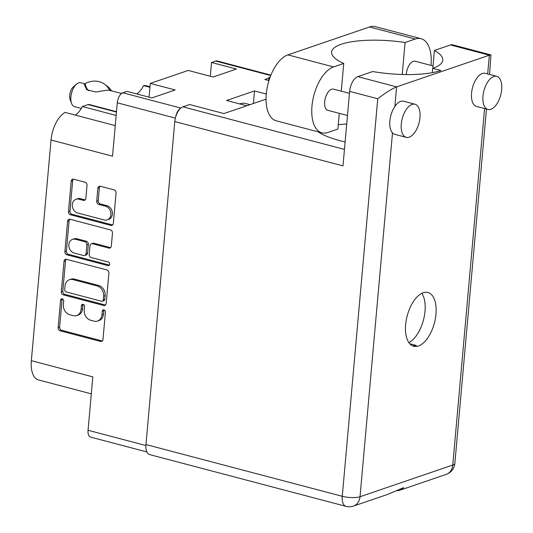 <?xml version="1.0" encoding="UTF-8"?>
<svg xmlns="http://www.w3.org/2000/svg" width="533" height="533" viewBox="0 0 533 533"><rect width="100%" height="100%" fill="white"/><g stroke="black" fill="none" stroke-linecap="round" stroke-linejoin="round"><path stroke-width="0.8" d="M115.241 125.628L65.133 112.423A24.658 12.479 -75.2 0 0 51.041 139.999L31.347 360.681L92.822 376.878L88.052 430.271L145.895 445.515M120.991 93.342L126.461 91.536M107.226 219.896L108.719 219.389A7.196 5.883 -108.9 0 0 112.396 214.159A7.196 5.883 -108.9 0 0 107.006 205.691L105.514 206.198A7.196 5.883 -108.9 0 1 110.904 214.672A7.196 5.883 -108.9 0 1 107.226 219.896A7.196 5.883 -108.9 0 1 104.288 219.976L77.705 212.973A7.196 5.883 -108.9 0 1 72.355 206.251A7.196 5.883 -108.9 0 1 75.992 199.275A7.196 5.883 -108.9 0 1 78.937 199.195L83.361 200.361A2.692 2.199 -108.9 0 0 84.461 200.335A2.692 2.199 -108.9 0 0 85.84 198.376L86.999 185.371A2.692 2.199 -108.9 0 0 84.987 182.206L73.654 179.221A2.692 2.199 -108.9 0 0 72.555 179.248A2.692 2.199 -108.9 0 0 71.182 181.207L68.471 211.594A2.692 2.199 -108.9 0 0 70.483 214.759L110.864 225.406A2.692 2.199 -108.9 0 0 111.963 225.372A2.692 2.199 -108.9 0 0 113.336 223.42L116.047 193.026A2.692 2.199 -108.9 0 0 114.035 189.861L100.351 186.257A2.692 2.199 -108.9 0 0 99.251 186.284A2.692 2.199 -108.9 0 0 97.879 188.236L96.72 201.247A2.692 2.199 -108.9 0 0 98.732 204.412L105.514 206.198M109.691 264.241A1.885 1.539 -108.9 0 0 108.279 262.023L91.236 257.532A2.692 2.199 -108.9 0 1 89.224 254.361L89.99 245.733A2.692 2.199 -108.9 0 1 91.363 243.781A2.692 2.199 -108.9 0 1 92.462 243.754L108.839 248.065A2.692 2.199 -108.9 0 0 109.938 248.038A2.692 2.199 -108.9 0 0 111.31 246.079L112.47 233.074A2.692 2.199 -108.9 0 0 110.458 229.91L70.083 219.27A2.692 2.199 -108.9 0 0 68.984 219.296A2.692 2.199 -108.9 0 0 67.611 221.255L64.899 251.643A2.692 2.199 -108.9 0 0 66.911 254.807L107.959 265.627A1.885 1.539 -108.9 0 0 108.732 265.607A1.885 1.539 -108.9 0 0 109.691 264.241M51.041 139.999L112.516 156.202L117.28 102.809A8.768 4.437 -75.2 0 1 122.81 92.782L126.987 91.356L151.898 97.919L175.197 89.957L150.286 83.395L188.222 70.436L213.127 76.999L236.425 69.043L211.521 62.474L215.698 61.048A8.768 4.437 -75.2 0 1 217.184 60.969L270.891 75.12M116.454 112.063L88.085 104.581L82.362 106.54A21.373 10.813 -75.2 0 1 75.3 115.101M88.085 104.581A6.849 3.465 -75.2 0 1 89.244 104.521L116.487 111.697M136.874 93.961A21.373 10.813 104.8 0 0 143.59 85.62A24.658 12.479 -75.2 0 1 146.335 85.746L149.993 86.712M91.303 393.847L38.503 379.929A24.658 12.479 -75.2 0 1 31.347 360.681M339.288 113.336L337.889 129.046L327.715 132.524A34.252 17.329 -75.2 0 1 321.919 132.844L276.207 120.798A34.252 17.329 -75.2 0 1 266.273 94.055L254.521 90.936L226.592 100.477L246.712 105.781M268.865 78.151L264.861 79.517L268.938 80.596M150.286 83.395L149.06 97.173M211.521 62.474L210.288 76.252M146.908 451.957L90.597 437.113A8.768 4.437 -75.2 0 1 88.052 430.271M106.886 269.958L66.512 259.318A2.692 2.199 -108.9 0 0 65.412 259.344A2.692 2.199 -108.9 0 0 64.033 261.303L61.322 291.691A2.692 2.199 -108.9 0 0 63.334 294.862L103.715 305.502A2.692 2.199 -108.9 0 0 104.814 305.469A2.692 2.199 -108.9 0 0 106.187 303.517L108.899 273.123A2.692 2.199 -108.9 0 0 106.886 269.958M63.38 304.623L63.7 301.085A1.885 1.539 -108.9 0 0 61.522 298.886A1.885 1.539 -108.9 0 0 60.562 300.259L58.117 327.622A2.692 2.199 -108.9 0 0 60.129 330.786L100.504 341.426A2.692 2.199 -108.9 0 0 101.603 341.4A2.692 2.199 -108.9 0 0 102.982 339.441L105.421 312.078A1.885 1.539 -108.9 0 0 103.242 309.886A1.885 1.539 -108.9 0 0 102.283 311.252L101.963 314.796A8.608 7.036 -108.9 0 1 97.572 321.046A8.608 7.036 -108.9 0 1 94.055 321.146L90.69 320.253A8.608 7.036 -108.9 0 1 84.247 310.126L84.56 306.582A1.885 1.539 -108.9 0 0 82.382 304.383A1.885 1.539 -108.9 0 0 81.422 305.755L81.103 309.293A8.608 7.036 -108.9 0 1 76.705 315.549A8.608 7.036 -108.9 0 1 73.188 315.643L69.823 314.756A8.608 7.036 -108.9 0 1 63.38 304.623M76.705 315.549L78.204 315.036A8.608 7.036 -108.9 0 0 82.595 308.787L81.103 309.293M83.215 304.383A1.885 1.539 -108.9 0 0 82.915 305.242L82.595 308.787M97.572 321.046L99.065 320.533A8.608 7.036 -108.9 0 0 103.462 314.283L101.963 314.796M104.075 309.88A1.885 1.539 -108.9 0 0 103.775 310.739L103.462 314.283M62.354 298.886A1.885 1.539 -108.9 0 0 62.055 299.746L59.609 327.109A2.692 2.199 -108.9 0 0 61.621 330.28L102.003 340.92A2.692 2.199 -108.9 0 0 102.296 340.973M66.212 259.265A2.692 2.199 -108.9 0 0 65.526 260.79L62.814 291.185A2.692 2.199 -108.9 0 0 64.833 294.349L105.208 304.989A2.692 2.199 -108.9 0 0 105.501 305.043M64.72 289.685A1.885 1.539 -108.9 0 0 66.125 291.904L101.57 301.245A1.885 1.539 -108.9 0 0 102.336 301.225A1.885 1.539 -108.9 0 0 103.295 299.852L103.629 296.121A8.608 7.036 -108.9 0 0 97.193 285.988L72.961 279.605A8.608 7.036 -108.9 0 0 69.443 279.698A8.608 7.036 -108.9 0 0 65.053 285.954L64.72 289.685M102.336 301.225L103.828 300.712A1.885 1.539 -108.9 0 0 104.794 299.346L103.295 299.852M69.443 279.698L70.942 279.192A8.608 7.036 -108.9 0 1 74.46 279.092L98.685 285.475A8.608 7.036 -108.9 0 1 105.128 295.608L104.794 299.346M109.392 265.101L68.404 254.301A2.692 2.199 -108.9 0 1 66.392 251.136L69.103 220.742L67.611 221.255M69.79 219.216A2.692 2.199 -108.9 0 0 69.103 220.742M91.363 243.781L92.855 243.275A2.692 2.199 -108.9 0 1 93.955 243.241L110.331 247.559A2.692 2.199 -108.9 0 0 110.624 247.612M75.473 239.27A7.196 5.883 -108.9 0 0 72.535 239.357A7.196 5.883 -108.9 0 0 68.89 246.326A7.196 5.883 -108.9 0 0 74.24 253.055L83.608 255.52A2.692 2.199 -108.9 0 0 84.707 255.487A2.692 2.199 -108.9 0 0 86.079 253.535L86.852 244.907A2.692 2.199 -108.9 0 0 84.84 241.742L75.473 239.27L76.965 238.764A7.196 5.883 -108.9 0 0 74.027 238.844L72.535 239.357M84.707 255.487L86.199 254.981A2.692 2.199 -108.9 0 0 87.572 253.028L86.079 253.535M76.965 238.764L86.333 241.229A2.692 2.199 -108.9 0 1 88.345 244.4L87.572 253.028M75.992 199.275L77.485 198.762A7.196 5.883 -108.9 0 1 80.43 198.682L84.86 199.855A2.692 2.199 -108.9 0 0 85.153 199.908M100.057 186.197A2.692 2.199 -108.9 0 0 99.371 187.729L98.212 200.734A2.692 2.199 -108.9 0 0 100.224 203.899L107.006 205.691M73.361 179.161A2.692 2.199 -108.9 0 0 72.675 180.694L69.963 211.081A2.692 2.199 -108.9 0 0 71.982 214.253L112.356 224.893A2.692 2.199 -108.9 0 0 112.65 224.946M180.341 108.492A8.768 4.437 104.8 0 0 175.79 116.507M254.521 90.936L253.395 103.495M82.362 106.54L116.154 115.441M149.94 87.292L143.59 85.62M346.004 506.35L149.7 454.616A12.879 6.516 -75.2 0 1 145.962 444.555L342.266 496.296A12.879 6.516 -75.2 0 0 346.004 506.35A12.879 12.879 0 0 0 353.446 506.084L387.744 494.371L403.694 487.602A12.879 10.527 -108.9 0 1 399.823 490.24L446.194 474.403A12.879 10.527 -108.9 0 0 452.77 465.043L484.584 108.565M412.562 345.864L416.38 345.477L409.75 343.732M357.756 76.639L396.605 86.879C391.615 88.931 385.332 92.895 377.744 98.778L349.635 91.37A12.879 6.516 -75.2 0 1 357.756 76.639L372.7 71.535A59.729 16.43 5.1 0 0 440.918 70.496L432.689 68.331A62.201 17.109 5.1 0 0 442.77 60.189A62.201 17.109 5.1 0 0 434.415 50.455L450.498 44.959A12.879 6.516 -75.2 0 1 452.677 44.839L490.966 54.932L489.347 55.199L450.498 44.959M321.919 132.844A34.252 17.329 -75.2 0 1 311.978 106.1A34.252 17.329 -75.2 0 1 333.571 66.925L343.738 63.454L341.267 91.19M501.653 89.704A17.123 8.668 104.8 0 0 496.683 76.332A17.123 8.668 104.8 0 0 482.985 96.087A17.123 8.668 104.8 0 0 487.955 109.452A17.123 8.668 104.8 0 0 501.653 89.704M496.683 76.332L485.257 73.321A17.123 8.668 104.8 0 0 471.558 93.075A17.123 8.668 104.8 0 0 476.529 106.44L487.955 109.452M419.964 117.613A17.123 8.668 104.8 0 0 414.994 104.241A17.123 8.668 104.8 0 0 401.296 123.989A17.123 8.668 104.8 0 0 406.266 137.361A17.123 8.668 104.8 0 0 419.964 117.613M414.994 104.241L403.568 101.23A17.123 8.668 104.8 0 0 394.853 106.46A17.123 8.668 104.8 0 0 389.87 120.978A17.123 8.668 104.8 0 0 392.495 132.897A17.123 8.668 104.8 0 0 394.84 134.349L406.266 137.361M347.483 115.494L327.848 110.318A10.96 5.543 -75.2 0 1 324.67 101.763A10.96 5.543 -75.2 0 1 333.438 89.124L349.461 93.348M406.313 74.567A10.96 5.543 -75.2 0 1 406.366 73.854A10.96 5.543 -75.2 0 1 415.127 61.215L433.029 65.932M318.021 131.818A62.201 17.109 5.1 0 0 340.267 140.759A62.201 17.109 5.1 0 0 345.118 141.951M338.275 124.689A62.201 17.109 -174.9 0 1 346.716 124.049M421.816 293.33A27.809 14.071 -75.2 0 1 425.001 311.319A27.809 14.071 -75.2 0 1 408.838 342.552M405.653 324.564A27.809 14.071 104.8 0 0 413.721 346.283A27.809 14.071 104.8 0 0 435.967 314.21A27.809 14.071 104.8 0 0 427.899 292.497A27.809 14.071 104.8 0 0 405.653 324.564M394.853 106.46L396.605 86.879L489.347 55.199L487.675 73.96M432.823 68.284L434.415 50.455M432.303 72.668L432.689 68.331M396.545 490.7A12.879 10.527 -108.9 0 0 399.823 490.24M270.151 77.025L268.932 77.445L268.659 80.516M145.962 444.555L174.791 121.564A12.879 6.516 -75.2 0 1 182.906 106.833L189.628 104.535L223.907 113.569L266.04 99.178M268.932 77.445L269.905 77.698M349.635 91.37L342.986 165.89L174.791 121.564M489.567 74.46L490.966 54.932M266.273 94.055A34.252 17.329 -75.2 0 1 287.867 54.879L369.556 26.97A34.252 17.329 -75.2 0 1 375.359 26.65L421.063 38.696A34.252 17.329 -75.2 0 1 431.01 65.399M402.242 74.487L405.093 42.493L415.267 39.016A34.252 17.329 -75.2 0 1 421.063 38.696M405.093 42.493A59.729 16.43 5.1 0 0 331.606 52.054A59.729 16.43 5.1 0 0 343.738 63.454M239.623 103.915A34.252 17.329 -75.2 0 1 239.83 103.842A34.252 17.329 -75.2 0 1 245.626 103.522L249.977 104.668M81.329 108.386L74.473 106.58A12.332 6.243 -75.2 0 1 71.535 103.382A12.332 6.243 -75.2 0 1 76.625 84.074A12.332 6.243 -75.2 0 1 78.671 82.855A12.332 6.243 -75.2 0 1 80.763 82.735L85.233 83.914L84.187 84.307L86.692 89.677L95.94 92.056L106.567 90.204L109.118 90.224L121.551 93.488M109.118 90.224L109.312 89.691A22.06 18.648 126.5 0 0 104.675 84.287A22.06 18.648 126.5 0 0 85.427 83.401L85.227 83.928M88.538 90.777A16.989 14.364 126.5 0 1 85.233 83.928M111.457 90.83A22.06 18.648 -53.5 0 0 107.266 86.206L104.675 84.287M71.535 103.382L70.136 99.571A8.222 4.157 -75.2 0 1 73.527 86.699L76.625 84.074M109.312 89.691L110.731 90.89M122.81 92.782L180.807 108.066M270.724 75.546L215.698 61.048M175.35 118.119L117.28 102.809M82.915 305.242L81.422 305.755M103.775 310.739L102.283 311.252M102.003 340.92L100.504 341.426M61.621 330.28L60.129 330.786M59.609 327.109L58.117 327.622M62.055 299.746L60.562 300.259M105.208 304.989L103.715 305.502M64.833 294.349L63.334 294.862M62.814 291.185L61.322 291.691M65.526 260.79L64.033 261.303M105.128 295.608L103.629 296.121M98.685 285.475L97.193 285.988M74.46 279.092L72.961 279.605M66.392 251.136L64.899 251.643M110.331 247.559L108.839 248.065M93.955 243.241L92.462 243.754M109.352 265.154L107.959 265.627M68.404 254.301L66.911 254.807M88.345 244.4L86.852 244.907M86.333 241.229L84.84 241.742M84.86 199.855L83.361 200.361M80.43 198.682L78.937 199.195M100.224 203.899L98.732 204.412M98.212 200.734L96.72 201.247M99.371 187.729L97.879 188.236M112.356 224.893L110.864 225.406M71.982 214.253L70.483 214.759M69.963 211.081L68.471 211.594M72.675 180.694L71.182 181.207M353.446 506.084A12.879 10.527 -108.9 0 0 360.028 496.729L452.77 465.043A12.879 3.544 -174.9 0 0 454.856 463.357L486.476 109.065M392.495 132.897L360.028 496.729A12.879 3.544 -174.9 0 1 342.266 496.296L377.744 98.778M182.906 106.833L344.458 149.407M415.267 39.016L369.556 26.97M333.571 66.925L287.867 54.879M446.194 474.403A12.879 12.879 0 0 0 454.856 463.357"/></g></svg>
